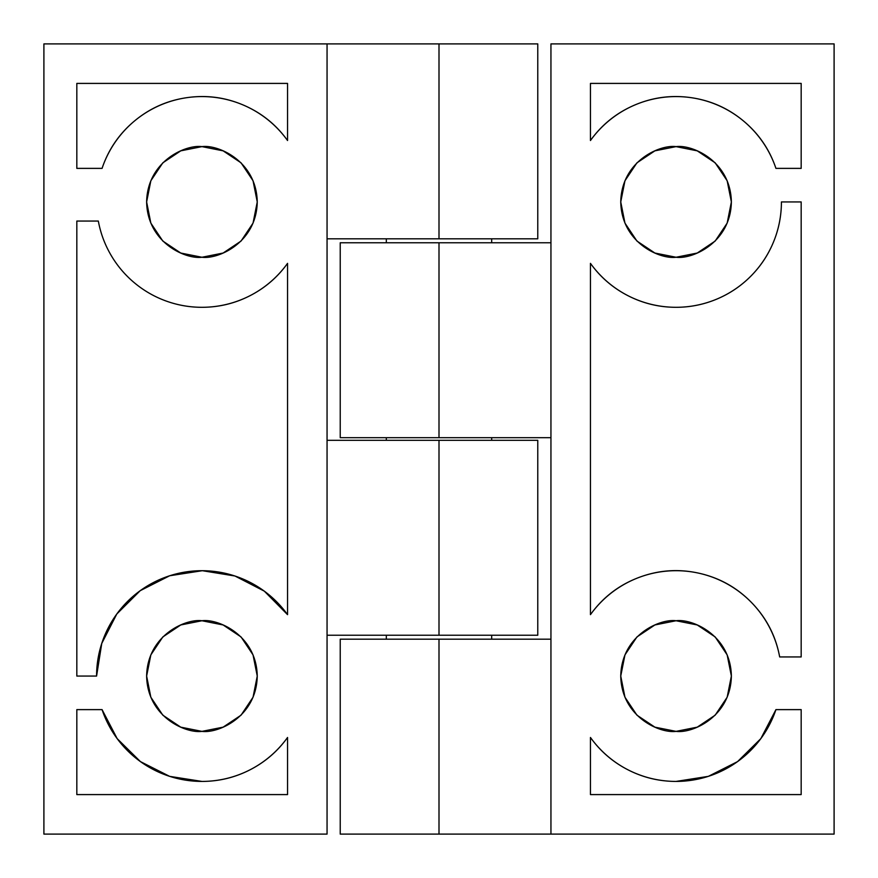 <?xml version="1.0" encoding="UTF-8"?>
<svg xmlns="http://www.w3.org/2000/svg" width="878" height="878" viewBox="0 0 878 878"><rect width="100%" height="100%" fill="white"/><g stroke="black" fill="none" stroke-linecap="round" stroke-linejoin="round"><path stroke-width="1.32" d="M98.325 221.058L76.825 221.058L76.825 676.06L96.58 676.06A105.36 105.36 0 0 1 287.545 614.644L287.545 263.356A105.36 105.36 0 0 1 98.325 221.058C100.564 233.175 104.789 244.534 111.012 255.169C104.789 244.534 100.564 233.175 98.325 221.058L76.825 221.058L76.825 676.06L96.58 676.06L101.76 643.431L116.796 614.007L140.206 590.685L169.684 575.759L202.335 570.7L234.942 576.001L264.311 591.146L287.545 614.644L287.545 263.356C277.646 277.152 265.156 287.918 250.054 295.677C234.953 303.426 218.918 307.3 201.94 307.3C189.626 307.3 177.685 305.204 166.107 301.022C154.528 296.83 144.003 290.794 134.543 282.925C125.071 275.044 117.235 265.793 111.012 255.169M201.94 781.42A105.36 105.36 0 0 1 102.067 709.622L76.825 709.622L76.825 794.59L287.545 794.59L287.545 737.476C277.646 751.272 265.156 762.038 250.054 769.797C234.953 777.546 218.918 781.42 201.94 781.42L169.63 776.35L140.436 761.61L117.169 738.628L102.067 709.622L76.825 709.622L76.825 794.59L287.545 794.59L287.545 737.476A105.36 105.36 0 0 1 201.94 781.42C218.918 781.42 234.953 777.546 250.054 769.797C265.156 762.038 277.646 751.272 287.545 737.476M201.94 731.374C185.763 733.602 147.383 716.997 146.626 676.06C147.383 635.123 185.763 618.518 201.94 620.746L180.769 624.96L162.825 636.945L150.84 654.889L146.626 676.06L150.84 697.231L162.825 715.175L180.769 727.16L201.94 731.374L223.111 727.16L241.055 715.175L253.04 697.231L257.254 676.06L253.04 654.889L241.055 636.945L223.111 624.96L201.94 620.746C218.117 618.518 256.497 635.123 257.254 676.06C256.497 716.997 218.117 733.602 201.94 731.374M201.94 257.254C185.763 259.482 147.383 242.877 146.626 201.94C147.383 161.003 185.763 144.398 201.94 146.626L180.769 150.84L162.825 162.825L150.84 180.769L146.626 201.94L150.84 223.111L162.825 241.055L180.769 253.04L201.94 257.254L223.111 253.04L241.055 241.055L253.04 223.111L257.254 201.94L253.04 180.769L241.055 162.825L223.111 150.84L201.94 146.626C218.117 144.398 256.497 161.003 257.254 201.94C256.497 242.877 218.117 259.482 201.94 257.254M327.055 43.9L327.055 834.1L43.9 834.1L43.9 43.9L439 43.9L439 238.816L537.775 238.816L537.775 43.9L439 43.9L439 238.816L327.055 238.816L537.775 238.816L537.775 43.9L43.9 43.9L43.9 834.1L327.055 834.1L327.055 43.9M102.067 168.378L76.825 168.378L76.825 83.41L287.545 83.41L76.825 83.41L76.825 168.378L102.067 168.378C108.367 149.644 119.09 133.917 134.235 121.208C149.381 108.51 166.732 100.685 186.29 97.754C205.836 94.813 224.724 97.195 242.932 104.888C261.15 112.582 276.021 124.456 287.545 140.524L287.545 83.41L287.545 140.524A105.36 105.36 0 0 0 102.067 168.378C108.367 149.644 119.09 133.917 134.235 121.208M537.775 635.233L537.775 440.317L439 440.317L439 635.233L537.775 635.233L537.775 440.317L439 440.317L439 635.233L327.055 635.233L537.775 635.233M327.055 440.317L439 440.317L327.055 440.317M117.169 738.628L102.067 709.622M96.58 676.06L101.76 643.431M264.311 591.146L287.545 614.644M287.545 263.356C277.646 277.152 265.156 287.918 250.054 295.677C234.953 303.426 218.918 307.3 201.94 307.3M242.932 104.888C261.15 112.582 276.021 124.456 287.545 140.524M676.06 307.3A105.36 105.36 0 0 1 590.455 263.356C600.354 277.152 612.844 287.918 627.946 295.677C612.844 287.918 600.354 277.152 590.455 263.356L590.455 614.644C602.769 597.479 618.792 585.132 638.525 577.614C658.259 570.085 678.431 568.626 699.042 573.235C719.653 577.845 737.29 587.755 751.941 602.966C766.593 618.178 775.834 636.166 779.675 656.942L801.175 656.942L801.175 201.94L781.42 201.94C781.42 215.911 778.742 229.356 773.397 242.262C768.052 255.169 760.436 266.561 750.558 276.438C740.681 286.316 729.289 293.932 716.382 299.277C703.476 304.622 690.031 307.3 676.06 307.3C659.082 307.3 643.047 303.426 627.946 295.677C643.047 303.426 659.082 307.3 676.06 307.3A105.36 105.36 0 0 0 781.42 201.94L801.175 201.94L801.175 656.942L779.675 656.942A105.36 105.36 0 0 0 590.455 614.644L590.455 263.356M676.06 781.42A105.36 105.36 0 0 1 590.455 737.476L590.455 794.59L801.175 794.59L801.175 709.622L775.932 709.622L760.831 738.628L737.564 761.61L708.37 776.35L676.06 781.42C659.082 781.42 643.047 777.546 627.946 769.797C612.844 762.038 600.354 751.272 590.455 737.476L590.455 794.59L801.175 794.59L801.175 709.622L775.932 709.622A105.36 105.36 0 0 1 676.06 781.42C659.082 781.42 643.047 777.546 627.946 769.797C612.844 762.038 600.354 751.272 590.455 737.476M676.06 731.374C659.883 733.602 621.503 716.997 620.746 676.06C621.503 635.123 659.883 618.518 676.06 620.746L654.889 624.96L636.945 636.945L624.96 654.889L620.746 676.06L624.96 697.231L636.945 715.175L654.889 727.16L676.06 731.374L697.231 727.16L715.175 715.175L727.16 697.231L731.374 676.06L727.16 654.889L715.175 636.945L697.231 624.96L676.06 620.746C692.237 618.518 730.617 635.123 731.374 676.06C730.617 716.997 692.237 733.602 676.06 731.374M676.06 257.254C659.883 259.482 621.503 242.877 620.746 201.94C621.503 161.003 659.883 144.398 676.06 146.626L654.889 150.84L636.945 162.825L624.96 180.769L620.746 201.94L624.96 223.111L636.945 241.055L654.889 253.04L676.06 257.254L697.231 253.04L715.175 241.055L727.16 223.111L731.374 201.94L727.16 180.769L715.175 162.825L697.231 150.84L676.06 146.626C692.237 144.398 730.617 161.003 731.374 201.94C730.617 242.877 692.237 259.482 676.06 257.254M834.1 43.9L834.1 834.1L550.945 834.1L550.945 43.9L834.1 43.9L550.945 43.9L550.945 834.1L439 834.1L439 639.184L550.945 639.184L340.225 639.184L340.225 834.1L439 834.1L439 639.184L340.225 639.184L340.225 834.1L834.1 834.1L834.1 43.9M801.175 83.41L590.455 83.41L590.455 140.524C601.979 124.456 616.85 112.582 635.068 104.888C653.276 97.195 672.164 94.813 691.71 97.754C711.268 100.685 728.619 108.51 743.765 121.208C758.91 133.917 769.633 149.644 775.932 168.378L801.175 168.378L801.175 83.41L801.175 168.378L775.932 168.378A105.36 105.36 0 0 0 590.455 140.524L590.455 83.41L801.175 83.41M550.945 437.683L439 437.683L439 242.767L550.945 242.767L340.225 242.767L340.225 437.683L439 437.683L439 242.767L340.225 242.767L340.225 437.683L550.945 437.683M590.455 140.524C601.979 124.456 616.85 112.582 635.068 104.888M743.765 121.208C758.91 133.917 769.633 149.644 775.932 168.378M775.932 709.622L760.831 738.628M781.42 201.94C781.42 215.911 778.742 229.356 773.397 242.262M590.455 614.644C602.769 597.479 618.792 585.132 638.525 577.614M751.941 602.966C766.593 618.178 775.834 636.166 779.675 656.942M491.68 639.184L491.68 635.233L491.68 639.184M491.68 440.317L491.68 437.683L491.68 440.317M491.68 242.767L491.68 238.816L491.68 242.767M386.32 238.816L386.32 242.767L386.32 238.816M386.32 437.683L386.32 440.317L386.32 437.683M386.32 635.233L386.32 639.184L386.32 635.233"/></g></svg>
